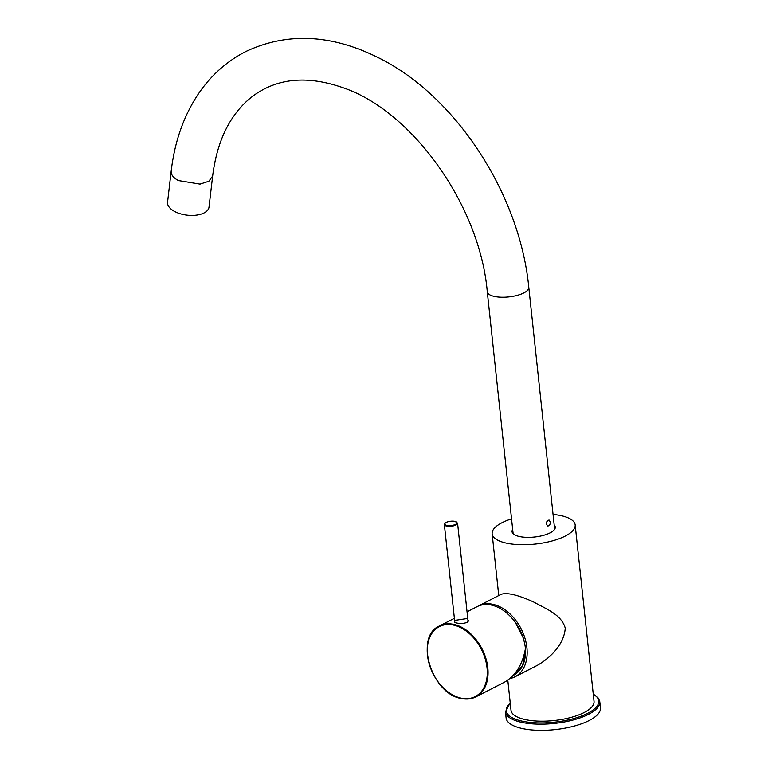 <?xml version="1.0" encoding="UTF-8"?>
<svg xmlns="http://www.w3.org/2000/svg" width="768" height="768" viewBox="0 0 768 768"><rect width="100%" height="100%" fill="white"/><g stroke="black" fill="none" stroke-linecap="round" stroke-linejoin="round"><path stroke-width="1.15" d="M171.168 171.245L167.558 202.243A20.87 10.56 6.7 0 0 187.066 215.146A20.87 10.56 6.7 0 0 209.021 207.082L212.64 176.083L208.886 181.238L200.045 184.128L178.435 180.566A20.87 10.56 6.7 0 1 171.178 171.245C174.566 142.205 183.389 116.784 197.664 94.982C210.326 75.926 226.435 61.411 245.99 51.456C287.011 32.246 330.912 34.214 377.712 57.37C455.482 95.251 519.821 193.968 528.787 287.357A20.87 7.382 173.9 0 1 517.094 295.402A20.87 7.382 173.9 0 1 494.563 296.477L494.563 296.477A20.87 7.382 173.9 0 1 487.277 291.792L512.995 532.474A20.87 7.382 173.9 0 0 513.926 534.317M550.243 521.952L549.034 519.984C546.038 521.453 545.616 523.459 547.757 526.003C549.475 525.878 550.301 524.525 550.243 521.952M528.787 287.357L554.506 528.038A20.87 7.382 173.9 0 1 553.987 530.035M477.821 606.307A39.85 27.427 62.9 0 1 478.55 605.914A39.85 27.427 62.9 0 1 526.906 647.75A39.85 27.427 62.9 0 1 514.906 676.838A39.85 27.427 62.9 0 1 509.866 678.586M478.55 605.914L501.062 594.374C506.813 592.262 517.642 594.797 533.549 601.968C546.73 609.235 561.446 614.678 565.238 628.099C564.259 644.266 550.214 657.994 537.418 665.299L514.906 676.838M510.23 616.349A37.67 25.93 62.9 0 1 524.938 645.024M525.379 648.845A37.67 25.93 62.9 0 1 520.819 668.755M554.189 525.034A21.725 7.69 173.9 0 1 553.968 530.131A21.725 7.69 173.9 0 1 519.638 536.563A21.725 7.69 173.9 0 1 513.974 534.403A21.725 7.69 173.9 0 1 512.678 529.469M553.056 514.435A41.75 14.774 173.9 0 1 560.611 515.558A41.75 14.774 173.9 0 1 575.174 524.938A41.75 14.774 173.9 0 1 535.229 544.061A41.75 14.774 173.9 0 1 492.144 533.808A41.75 14.774 173.9 0 1 511.546 518.87M575.174 524.938L594.029 701.414A41.75 14.774 173.9 0 1 554.093 720.538A41.75 14.774 173.9 0 1 511.008 710.285L507.792 680.17M553.718 530.381A21.158 7.488 -6.1 0 0 554.342 526.464M512.832 530.899A21.158 7.488 -6.1 0 0 514.272 534.595M599.789 701.693L600.442 707.866A47.443 16.79 173.9 0 1 555.062 729.6A47.443 16.79 173.9 0 1 506.102 717.946L505.44 711.773A47.443 16.79 173.9 0 0 554.4 723.427A47.443 16.79 173.9 0 0 599.789 701.693L598.454 698.246L593.232 693.946M467.04 611.818L477.082 606.672A39.85 27.427 62.9 0 1 525.437 648.509C522.557 664.656 515.53 675.898 504.365 682.243L475.814 696.883A39.85 27.427 62.9 0 1 461.597 698.477A39.85 27.427 62.9 0 1 443.165 687.715M467.75 618.442L454.598 620.419M525.178 652.915A37.267 25.651 -117.1 0 0 525.158 650.16M468.086 621.59L457.574 523.21A6.643 2.352 173.9 0 1 451.219 526.253A6.643 2.352 173.9 0 1 444.365 524.621L454.819 622.464M454.867 521.357A6.125 2.17 173.9 0 1 452.957 525.254A6.125 2.17 173.9 0 1 444.922 523.555A6.125 2.17 173.9 0 1 454.867 521.357M593.261 694.214A46.493 16.454 173.9 0 1 554.266 722.208A46.493 16.454 173.9 0 1 510.24 703.085M453.36 625.046A39.302 27.053 62.9 0 1 487.037 667.891A39.302 27.053 62.9 0 1 461.174 698.16A39.302 27.053 62.9 0 1 427.498 655.315A39.302 27.053 62.9 0 1 453.36 625.046M427.834 657.821A39.85 27.427 62.9 0 1 439.459 625.958A39.85 27.427 62.9 0 1 482.045 648.902A39.85 27.427 62.9 0 1 475.814 696.883C471.494 699.053 466.704 699.6 461.424 698.506C431.654 694.243 414 636.557 439.459 625.958L454.378 618.307M525.139 650.275A37.834 26.045 62.9 0 1 513.178 675.446L522.672 665.462L525.312 649.306M457.574 523.21L455.011 521.347C448.464 520.531 444.317 523.19 445.037 523.162L444.365 524.621M212.64 176.083C215.818 150.614 223.459 129.802 235.565 113.635C243.811 102.662 253.546 94.368 264.758 88.742C286.781 77.578 312.787 77.203 342.778 87.638C411.744 110.611 479.885 205.181 487.277 291.792M492.144 533.808L498.749 595.565M510.211 702.816L505.44 711.773M454.31 622.099L455.232 622.627C459.811 623.933 463.891 623.76 467.472 622.118L468.451 620.554M515.549 622.79L522.806 636.95"/></g></svg>

